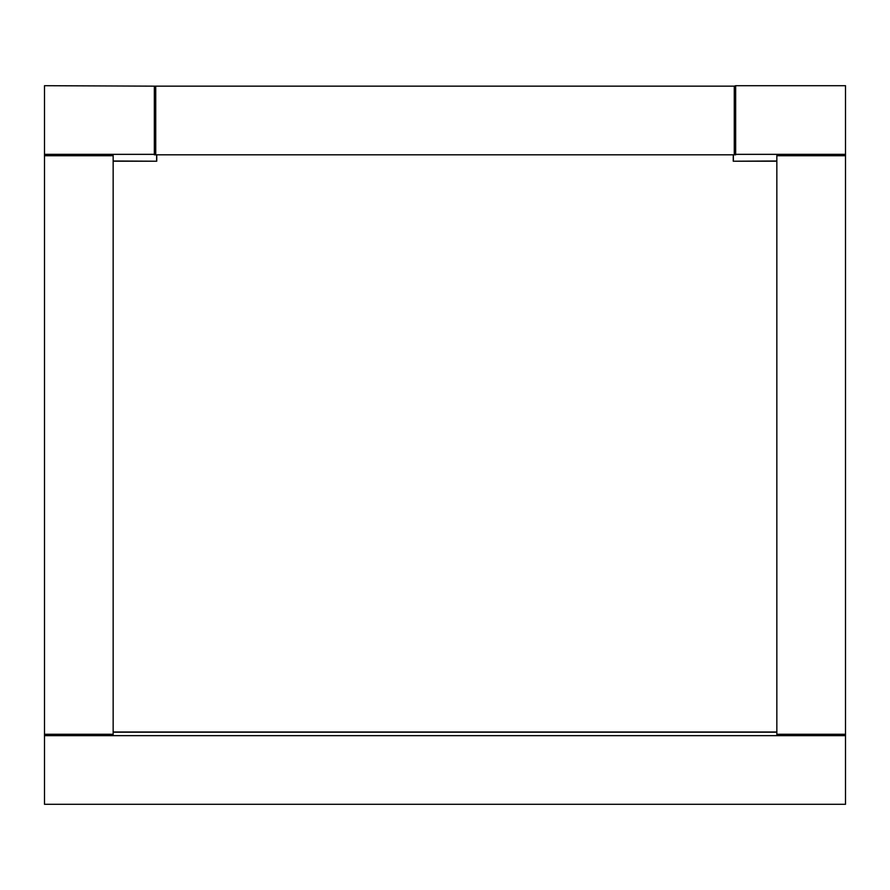 <?xml version="1.0" encoding="UTF-8"?>
<svg xmlns="http://www.w3.org/2000/svg" width="890" height="890" viewBox="0 0 890 890"><rect width="100%" height="100%" fill="white"/><g stroke="black" fill="none" stroke-linecap="round" stroke-linejoin="round"><path stroke-width="1.33" d="M113.152 735.652L44.5 735.652L44.5 734.272L113.152 734.272L113.152 735.652M44.5 155.728L44.5 154.348L113.152 154.348L113.152 155.728L44.5 155.728L44.5 734.272M113.152 155.728L113.152 734.272M845.5 735.652L776.848 735.652L776.848 734.272L845.5 734.272L845.5 735.652L44.5 735.652L44.5 804.304L845.5 804.304L845.5 735.652M776.848 155.728L776.848 154.348L845.5 154.348L845.5 155.728L776.848 155.728L776.848 734.272M845.5 155.728L845.5 734.272M735.652 86.152L735.652 154.804L734.272 154.804L734.272 86.152L735.652 85.696L845.5 85.696L845.5 154.348M155.728 154.804L154.348 154.804L154.348 86.152L155.728 86.152L155.728 154.804L734.272 154.804M155.728 86.152L734.272 86.152M44.5 154.348L44.5 85.696L154.348 86.152M154.348 154.348L113.152 154.348M776.848 154.348L735.652 154.348M733.249 154.804L733.249 161.212L776.848 161.212M113.152 161.212L156.751 161.212L156.751 154.804M733.36 161.212L776.848 160.99M113.152 160.99L156.64 161.212M733.36 160.99L733.36 154.804M156.64 154.804L156.64 160.99M113.152 732.214L776.848 732.214M113.152 731.992L776.848 731.992"/></g></svg>
